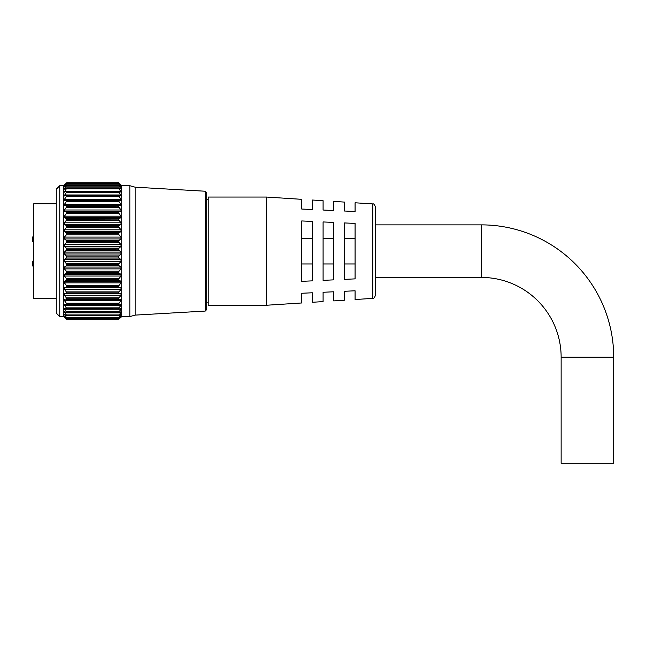 <?xml version="1.0" encoding="UTF-8"?>
<svg xmlns="http://www.w3.org/2000/svg" width="646" height="646" viewBox="0 0 646 646"><rect width="100%" height="100%" fill="white"/><g stroke="black" fill="none" stroke-linecap="round" stroke-linejoin="round"><path stroke-width="0.97" d="M59.771 316.597L56.275 313.1L56.275 189.205L59.771 185.709L59.771 316.597L63.671 316.597L63.671 185.709L66.336 183.093L64.011 185.37M118.638 200.704L119.074 201.697L66.336 201.697L66.772 200.704L118.638 200.591L66.772 200.704M118.638 206.324L119.074 207.358L66.336 207.358L66.772 206.324L118.638 206.203L66.772 206.324M118.638 212.526L119.074 213.592L66.336 213.592L66.772 212.526L118.638 212.397L66.772 212.526M118.638 219.236L119.074 220.31L66.336 220.31L66.772 219.236L118.638 219.091L66.772 219.236M118.638 226.358L119.074 227.44L66.336 227.44L66.772 226.358L118.638 226.205L66.772 226.358M118.638 233.804L119.074 234.869L66.336 234.869L66.772 233.804L118.638 233.65L66.772 233.804M118.638 241.475L119.074 242.516L66.336 242.516L66.772 241.475L118.638 241.313L66.772 241.475M118.638 249.275L119.074 250.277L66.336 250.277L66.772 249.275L118.638 249.114L66.772 249.275M119.074 255.913L118.638 256.938L66.772 256.938L66.336 255.913L119.074 255.913L121.012 253.975L121.012 252.101L119.074 250.277M119.074 263.625L118.638 264.682L66.772 264.682L66.336 263.625L119.074 263.625L121.012 261.493L121.012 259.644L119.074 258.045L66.336 258.045L64.406 259.644L64.406 261.493L66.336 263.625M119.074 271.183L118.638 272.257L66.772 272.257L66.336 271.183L119.074 271.183L121.012 268.881L121.012 267.064L119.074 265.724L66.336 265.724L64.406 267.064L64.406 268.881L66.336 271.183M119.074 278.474L118.638 279.556L66.772 279.556L66.336 278.474L119.074 278.474L121.012 276.036L121.012 274.284L119.074 273.21L66.336 273.21L64.406 274.284L64.406 276.036L66.336 278.474M119.074 285.403L118.638 286.477L66.772 286.477L66.336 285.403L119.074 285.403L121.012 282.859L121.012 281.204L119.074 280.412L66.336 280.412L64.406 281.204L64.406 282.859L66.336 285.403M119.074 291.895L118.638 292.945L66.772 292.945L66.336 291.895L119.074 291.895L121.012 289.271L121.012 287.728L119.074 287.236L66.336 287.236L64.406 287.728L64.406 289.271L66.336 291.895M119.074 297.846L118.638 298.864L66.772 298.864L66.336 297.846L119.074 297.846L121.012 295.19L121.012 293.777L119.074 293.583L66.336 293.583L64.406 293.777L64.406 295.19L66.336 297.846M66.336 183.222L66.772 182.721L118.638 182.721L119.074 183.222L66.336 183.222L64.019 185.806L66.772 183.593L118.638 183.617L66.336 183.86M119.074 183.86L121.4 185.806L119.074 183.222M118.638 183.617L119.074 184.223L66.336 184.223L64.043 187.114L66.772 185.354L118.638 185.402L66.336 185.507M119.074 185.507L121.375 187.114L119.074 184.223M118.638 185.402L119.074 186.105L66.336 186.105L64.083 189.27L66.772 187.978L118.638 188.043L66.336 188.002M119.074 188.002L121.327 189.27L119.074 186.105M118.638 188.043L119.074 188.834L66.336 188.834L64.148 192.25L66.336 191.321L118.638 191.499L66.336 191.321M119.074 191.321L121.27 192.25L119.074 188.834M118.638 191.499L119.074 192.371L66.336 192.371L64.22 196.021L66.336 195.423L118.638 195.738L66.336 195.423M119.074 195.423L121.19 196.021L119.074 192.371M119.074 200.252L121.101 200.526L121.012 199.331L118.638 195.738L119.074 196.683L66.336 196.683L64.406 199.331L64.309 200.526L66.336 200.252M121.012 184.982L119.074 183.093L121.012 184.982M206.736 192.823L206.736 309.482L205.234 311.073L205.234 191.232L206.736 192.823M66.336 250.277L64.406 252.101L64.406 253.975L66.336 255.913M66.772 249.114L66.336 248.137L119.074 248.137L121.012 246.425L121.012 244.551L119.074 242.516M66.336 242.516L64.406 244.551L64.406 246.425L66.336 248.137M66.772 241.313L66.336 240.401L119.074 240.401L121.012 238.931L121.012 237.09L119.074 234.869M66.336 234.869L64.406 237.09L64.406 238.931L66.336 240.401M66.772 233.65L66.336 232.802L119.074 232.802L121.012 231.591L121.012 229.815L119.074 227.44M66.336 227.44L64.406 229.815L64.406 231.591L66.336 232.802M66.772 226.205L66.336 225.446L119.074 225.446L121.012 224.517L121.012 222.813L119.074 220.31M66.336 220.31L64.406 222.813L64.406 224.517L66.336 225.446M66.772 219.091L66.336 218.421L119.074 218.421L121.012 217.783L121.012 216.176L119.074 213.592M66.336 213.592L64.406 216.176L64.406 217.783L66.336 218.421M66.772 212.397L66.336 211.831L119.074 211.831L121.012 211.484L121.012 209.998L119.074 207.358M66.336 207.358L64.406 209.998L64.406 211.484L66.336 211.831M66.772 206.203L66.336 205.743L121.012 205.703L121.012 204.362L119.074 201.697M66.336 201.697L64.406 204.362L64.406 205.703L66.336 205.743M66.336 196.683L66.772 195.738M66.336 192.371L66.772 191.499M66.336 188.834L66.772 188.043M66.336 186.105L66.772 185.402M66.336 184.223L66.772 183.617M118.638 182.721L66.772 182.721M118.646 182.705L66.336 183.093M205.234 311.073L135.135 315.111L129.83 316.597L129.83 185.709L121.747 185.709L121.747 316.597L119.074 318.93M119.074 205.743L118.638 206.203M119.074 211.831L118.638 212.397M119.074 218.421L118.638 219.091M119.074 225.446L118.638 226.205M119.074 232.802L118.638 233.65M119.074 240.401L118.638 241.313M119.074 248.137L118.638 249.114M135.135 315.111L135.135 187.187L129.83 185.709M66.772 256.938L118.638 256.938M66.772 264.682L118.638 264.682M66.772 272.257L118.638 272.257M66.772 279.556L118.638 279.556M66.772 286.477L118.638 286.477M66.772 292.945L118.638 292.945M66.772 298.864L118.638 298.864M118.638 304.266L66.772 304.169L118.638 304.266M118.638 308.861L66.772 308.772L118.638 308.861M118.638 312.704L66.772 312.632L118.638 312.704M118.638 315.741L66.772 315.684L118.638 315.741M118.638 317.937L66.772 317.897L118.638 317.937M64.406 317.162L66.772 319.261L66.336 318.688L119.074 318.688L121.012 316.193L119.074 317.727M66.772 319.697L66.336 319.253L66.772 319.697L118.638 319.697L66.772 319.697L63.671 316.597M118.638 257.1L119.074 258.045M118.638 264.844L119.074 265.724M118.638 272.41L119.074 273.21M118.638 279.702L119.074 280.412M118.638 286.614L119.074 287.236M118.638 293.074L119.074 293.583M118.638 298.985L119.074 299.381L118.638 298.985M66.772 304.169L66.336 303.2L119.074 303.2L121.012 300.535L121.012 299.268L119.074 299.381M119.074 303.2L118.638 304.169M66.772 308.772L66.336 307.867L119.074 307.867L121.012 305.235L121.012 304.137L119.074 304.549M119.074 307.867L118.638 308.772M66.772 312.632L66.336 311.8L119.074 311.8L121.012 309.232L121.012 308.312L119.074 309.022M121.23 308.263L121.012 309.232L64.406 309.232L66.336 311.8M119.074 311.8L118.638 312.632M66.772 315.684L66.336 314.933L119.074 314.933L121.012 312.47L121.012 311.735L119.074 312.737M121.012 312.47L121.012 311.735L121.012 312.47L119.607 312.47M119.074 314.933L118.638 315.684M66.772 317.897L66.336 317.243L119.074 317.243L121.012 314.909L121.012 314.376L119.074 315.652M121.012 314.909L121.012 314.376L121.012 314.909L120.221 314.909M119.074 317.243L118.638 317.897M119.074 318.688L118.638 319.245L66.772 319.245L118.638 319.261M118.686 319.253L118.638 319.697M66.336 312.737L64.406 311.735L66.336 314.933M64.519 317.267L66.732 319.253M66.336 318.93L66.772 319.261M66.336 317.727L64.406 316.193L66.336 318.688M66.336 315.652L64.406 314.376L66.336 317.243M64.406 314.376L64.406 314.909L65.198 314.909M66.336 309.022L64.18 308.263M64.406 308.312L64.406 309.232M66.336 304.549L64.406 304.137L64.406 305.235L66.336 307.867M66.336 299.381L66.772 298.985L64.406 299.268L64.406 300.535L66.336 303.2M66.336 293.583L66.772 293.074M66.336 287.236L66.772 286.614M66.336 280.412L66.772 279.702M66.336 273.21L66.772 272.41M66.336 265.724L66.772 264.844M66.336 258.045L66.772 257.1M561.14 357.222A79.789 79.789 0 0 0 481.351 277.433L481.351 224.873A132.349 132.349 0 0 1 613.7 357.222L561.14 357.222L561.14 463.295L613.7 463.295L613.7 357.222M375.278 206.575L375.278 295.731C374.438 297.846 373.606 298.735 372.799 298.379L372.799 203.926C373.606 203.571 374.438 204.451 375.278 206.575M266.556 251.149L266.556 197.054L208.222 197.054L208.222 305.243L266.556 305.243L266.556 251.149M56.275 298.565L33.786 298.565L33.786 203.74L56.275 203.74M372.799 203.926L355.074 202.779L355.074 211.508L344.463 211.016L344.463 202.093L333.699 201.399L333.699 210.523L323.089 210.031L323.089 200.712L312.325 200.018L312.325 209.53L301.722 209.038L301.722 199.331L266.556 197.054M301.722 251.149L301.722 220.948L312.325 221.441L312.325 280.857L301.722 281.349L301.722 251.149M323.089 251.149L323.089 221.941L333.699 222.434L333.699 279.863L323.089 280.356L323.089 251.149M344.463 251.149L344.463 222.935L355.074 223.427L355.074 278.878L344.463 279.371L344.463 251.149M266.556 305.243L301.722 302.974L301.722 293.268L312.325 292.775L312.325 302.288L323.089 301.593L323.089 292.275L333.699 291.782L333.699 300.907L344.463 300.212L344.463 291.281L355.074 290.789L355.074 299.526L372.799 298.379M344.463 238.342L355.074 238.342M344.463 263.956L355.074 263.956M323.089 238.342L333.699 238.342M323.089 263.956L333.699 263.956M301.722 238.342L312.325 238.342M301.722 263.956L312.325 263.956M65.811 312.47L64.406 312.47M121.012 305.235L64.406 305.235M118.816 304.549L66.595 304.549M121.012 300.535L64.406 300.535M118.993 299.381L66.417 299.381M121.012 295.19L64.406 295.19M121.012 293.777L64.406 293.777M121.012 289.271L64.406 289.271M121.012 287.728L64.406 287.728M121.012 282.859L64.406 282.859M121.012 281.204L64.406 281.204M121.012 276.036L64.406 276.036M121.012 274.284L64.406 274.284M121.012 268.881L64.406 268.881M121.012 267.064L64.406 267.064M121.012 261.493L64.406 261.493M121.012 259.644L64.406 259.644M121.012 253.975L64.406 253.975M121.012 252.101L64.406 252.101M121.012 246.425L64.406 246.425M121.012 244.551L64.406 244.551M121.012 238.931L64.406 238.931M121.012 237.09L64.406 237.09M121.012 231.591L64.406 231.591M121.012 229.815L64.406 229.815M121.012 224.517L64.406 224.517M121.012 222.813L64.406 222.813M121.012 217.783L64.406 217.783M121.012 216.176L64.406 216.176M121.012 211.484L64.406 211.484M121.012 209.998L64.406 209.998M121.012 205.703L64.406 205.703M121.012 204.362L64.406 204.362M66.514 200.252L118.896 200.252M121.012 199.331L64.406 199.331M66.667 195.423L118.751 195.423M121.012 194.979L64.406 194.979M121.012 191.353L119.147 191.353M66.263 191.353L64.406 191.353M121.012 188.511L119.946 188.511M65.464 188.511L64.406 188.511M121.012 186.484L120.431 186.484M64.98 186.484L64.406 186.484M205.234 191.232L135.135 187.187M63.671 185.709L59.771 185.709M129.83 316.597L121.747 316.597M118.646 319.269L66.764 319.269M118.678 317.969L66.74 317.969M118.719 315.813L66.7 315.813M118.775 312.834L66.643 312.834M118.848 309.071L66.57 309.071M118.937 304.565L66.481 304.565M119.034 299.381L66.377 299.381M118.985 200.244L66.433 200.244M118.888 195.391L66.522 195.391M118.807 191.256L66.603 191.256M118.743 187.873L66.667 187.873M118.694 185.305L66.724 185.305M118.662 183.577L66.756 183.577M33.786 235.483A5.305 5.305 0 0 0 33.786 242.848A5.305 5.305 0 0 1 32.3 239.165M33.786 259.983A5.305 5.305 0 0 0 33.786 267.347M481.351 224.873L375.278 224.873M208.222 199.444L206.736 199.444M208.222 302.861L206.736 302.861M481.351 277.433L375.278 277.433"/></g></svg>

